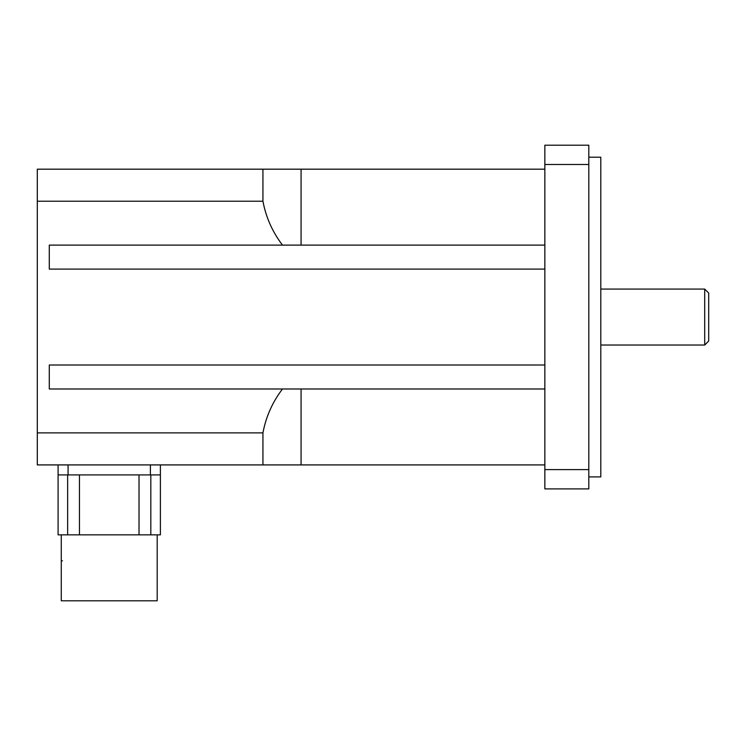 <?xml version="1.0" encoding="UTF-8"?>
<svg xmlns="http://www.w3.org/2000/svg" width="746" height="746" viewBox="0 0 746 746"><rect width="100%" height="100%" fill="white"/><g stroke="black" fill="none" stroke-linecap="round" stroke-linejoin="round"><path stroke-width="1.12" d="M708.7 317.05L708.7 293.075L704.7 289.075L704.7 345.025L708.7 341.025L708.7 317.05M544.85 464.917L37.3 464.917L37.3 169.183L544.85 169.183M588.808 476.908L600.8 476.908L600.8 157.192L588.808 157.192M588.808 164.493L588.808 145.2L544.85 145.2L544.85 164.493L588.808 164.493L588.808 469.607L544.85 469.607L544.85 164.493M544.85 469.607L544.85 488.9L588.808 488.9L588.808 469.607M544.85 245.117L282.492 245.117C272.467 231.987 265.949 217.356 262.937 201.224L262.937 169.183M262.937 464.917L262.937 432.876C265.949 416.744 272.467 402.113 282.492 388.983L544.85 388.983M282.492 388.983L49.292 388.983L49.292 365.008L544.85 365.008M544.85 269.092L49.292 269.092L49.292 245.117L282.492 245.117M37.3 201.224L262.937 201.224M262.937 432.876L37.3 432.876M160.39 474.913L58.085 474.913L58.085 534.854L160.39 534.854L160.39 464.917M61.275 534.854L61.275 600.8L157.192 600.8L157.192 534.854M150.823 474.913L150.823 534.854M67.644 474.913L67.644 534.854M79.458 474.913L79.458 534.854M139.017 474.913L139.017 534.854M58.085 474.913L58.085 464.917M61.275 560.833L62.477 560.833M301.067 245.117L301.067 169.183M301.067 464.917L301.067 388.983M150.403 474.913L150.403 464.917M68.073 474.913L68.073 464.917M600.8 345.025L704.7 345.025M600.8 289.075L704.7 289.075"/></g></svg>
